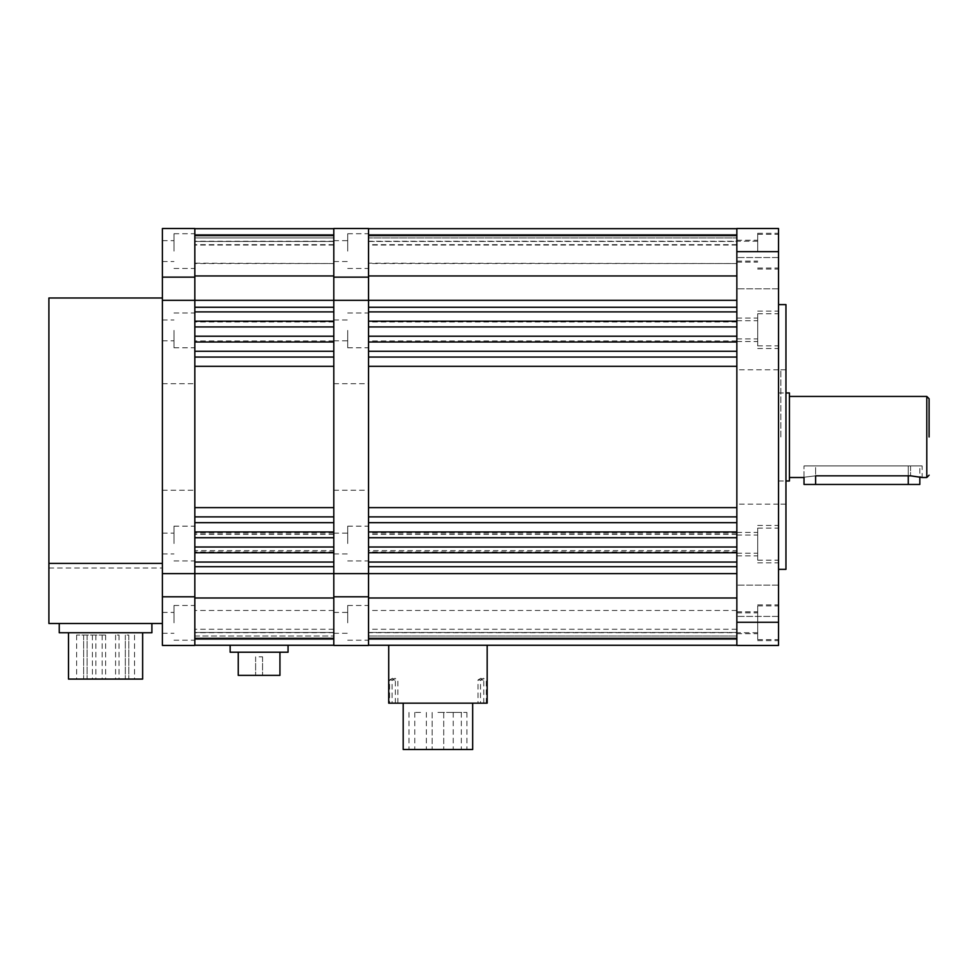 <?xml version="1.0" encoding="UTF-8"?>
<svg xmlns="http://www.w3.org/2000/svg" width="978" height="978" viewBox="0 0 978 978"><rect width="100%" height="100%" fill="white"/><g stroke="black" fill="none" stroke-linecap="round" stroke-linejoin="round"><path stroke-width="0.73" stroke-dasharray="4.89 3.67" d="M194.83 436.97L194.83 632.705L194.83 436.97M333.804 436.97L333.804 632.705L333.804 436.97M194.83 619.869L194.83 610.48L194.83 619.869M333.804 619.869L333.804 610.48L333.804 619.869M333.804 550.638L333.804 533.083L333.804 550.638L194.83 550.638L194.83 551.947L194.83 533.083L194.83 550.638M333.804 263.18L333.804 244.696L333.804 263.534L194.83 263.18L194.83 244.696L194.83 263.18M333.804 311.896L333.804 321.2L194.83 321.2L194.83 307.263L194.83 311.896L333.804 311.896L194.83 311.896L333.804 311.896L333.804 342.007L194.83 342.007L194.83 351.273L333.804 351.273L333.804 357.056L333.804 351.273L194.83 351.273L333.804 351.273L333.804 336.212L194.83 336.212L333.804 336.212L333.804 321.994L333.804 340.943L333.804 336.163L194.83 336.163L194.83 321.994L194.83 507.619L194.83 366.322L333.804 366.322L194.83 366.322L194.83 357.056L333.804 357.056L333.804 366.322L194.83 366.322M333.804 326.774L194.83 326.774M333.804 245.05L194.83 245.05M333.804 534.391L194.83 534.391M333.804 562.057L333.804 552.741L333.804 562.057L194.83 562.057L333.804 562.057L333.804 566.69L333.804 562.057L194.83 562.057L194.83 573.634L194.83 275.955L194.83 300.307L162.397 300.307L194.83 300.307L194.83 307.263L194.83 300.307L333.804 300.307L194.83 300.307L333.804 300.307L333.804 573.634L194.83 573.634L194.83 645.443L162.397 645.443L162.397 596.8L194.83 596.8L194.83 573.634L162.397 573.634L162.397 596.8M194.83 645.26L194.83 635.993L333.804 635.993L194.83 635.993L194.83 645.26L194.83 638.316L194.83 645.26L333.804 645.26L194.83 645.26L333.804 645.26L194.83 645.26L194.83 639.465L333.804 639.465L194.83 639.465L194.83 645.26L194.83 639.465L333.804 639.465L194.83 639.465L333.804 639.465L194.83 639.465L194.83 645.26L333.804 645.26L194.83 645.26L194.83 639.465L194.83 645.26L333.804 645.26L194.83 645.26L194.83 632.46L333.804 632.46L333.804 645.26L194.83 645.26L194.83 632.46L333.804 632.46L333.804 645.26L333.804 632.46L333.804 645.26L194.83 645.26L333.804 645.26L194.83 645.26L194.83 639.465L333.804 639.465L194.83 639.465L333.804 639.465L194.83 639.465L194.83 645.26L333.804 645.26L194.83 645.26L194.83 639.465L333.804 639.465L194.83 639.465L194.83 645.26L194.83 639.465L194.83 645.26L333.804 645.26L194.83 645.26L333.804 645.26L333.804 566.69L333.804 573.634L194.83 573.634L194.83 546.995L333.804 546.995L194.83 546.995L194.83 531.946L333.804 531.946L194.83 531.946L194.83 507.619L333.804 507.619L194.83 507.619L333.804 507.619L333.804 366.322L333.804 516.885L194.83 516.885L194.83 507.619M194.83 522.68L333.804 522.68L333.804 516.885L333.804 522.68L194.83 522.68L333.804 522.68L333.804 537.729L194.83 537.729L333.804 537.729L333.804 552.741L194.83 552.741L333.804 552.741L194.83 552.741L194.83 516.885L333.804 516.885L194.83 516.885M194.83 357.056L333.804 357.056L194.83 357.056L194.83 351.273M333.804 351.273L333.804 342.007L194.83 342.007L194.83 326.945L333.804 326.945L194.83 326.945L194.83 321.2L194.83 326.945L333.804 326.945L333.804 321.2L194.83 321.2L194.83 311.896M333.804 277.141L368.547 277.141L368.547 228.51L333.804 228.51L333.804 307.263L333.804 275.955L194.83 275.955L194.83 228.681L194.83 241.48L194.83 237.947L333.804 237.947L194.83 237.947L194.83 228.681L194.83 241.48L333.804 241.48L333.804 228.681L194.83 228.681L194.83 241.48L333.804 241.48L333.804 228.681L333.804 300.307L368.547 300.307L368.547 573.634L194.83 573.634L194.83 596.8M333.804 228.681L333.804 234.476L333.804 228.681L194.83 228.681L194.83 235.637L333.804 235.637L333.804 228.681L333.804 234.476L194.83 234.476L333.804 234.476L194.83 234.476L333.804 234.476L333.804 228.681L194.83 228.681L333.804 228.681L333.804 234.476L333.804 228.681L194.83 228.681L333.804 228.681L194.83 228.681L333.804 228.681L333.804 234.476L194.83 234.476L333.804 234.476L333.804 228.681L333.804 241.48L333.804 228.681L194.83 228.681L333.804 228.681L194.83 228.681L333.804 228.681L333.804 234.476L194.83 234.476L333.804 234.476L333.804 228.681L194.83 228.681L333.804 228.681L194.83 228.681L333.804 228.681L333.804 234.476L194.83 234.476L333.804 234.476L333.804 228.681L194.83 228.681M333.804 234.476L194.83 234.476L333.804 234.476M333.804 321.2L194.83 321.2M333.804 326.945L333.804 336.212L194.83 336.212L194.83 326.945M333.804 342.007L194.83 342.007M333.804 357.056L333.804 366.322M333.804 516.885L333.804 507.619M333.804 522.68L333.804 531.946L194.83 531.946M194.83 537.729L333.804 537.729L333.804 531.946M333.804 537.729L333.804 546.995L194.83 546.995M333.804 552.741L333.804 546.995M194.83 562.057L194.83 552.741M333.804 645.26L333.804 638.316L194.83 638.316L194.83 597.986L333.804 597.986L333.804 596.8L333.804 645.443L368.547 645.443L368.547 573.634L333.804 573.634L333.804 596.8L333.804 573.634L368.547 573.634L368.547 597.986L368.547 562.057L368.547 573.634L736.85 573.634L368.547 573.634L736.85 573.634L736.85 562.057L368.547 562.057L368.547 546.995L736.85 546.995L368.547 546.995L368.547 531.946L736.85 531.946L368.547 531.946L368.547 366.322L368.547 507.619L736.85 507.619L368.547 507.619L736.85 507.619L736.85 366.322L368.547 366.322L736.85 366.322L368.547 366.322L368.547 357.056L368.547 366.322M194.83 330.393L194.83 347.765L194.83 330.393M173.986 330.393L173.986 347.765L173.986 330.393M162.397 330.393L162.397 340.821L162.397 330.393M194.83 251.101L194.83 233.73L194.83 251.101M173.986 251.101L173.986 233.73L173.986 251.101M162.397 251.101L162.397 240.674L162.397 251.101M194.83 543.548L194.83 526.176L194.83 543.548M173.986 543.548L173.986 526.176L173.986 543.548M162.397 543.548L162.397 553.976L162.397 543.548M194.83 622.839L194.83 605.468L194.83 622.839M173.986 622.839L173.986 605.468L173.986 622.839M162.397 622.839L162.397 633.267L162.397 622.839M162.397 436.97L162.397 623.487L162.397 436.97M194.83 228.51L194.83 300.307L162.397 300.307L162.397 228.51L194.83 228.51M162.397 573.634L194.83 573.634L162.397 573.634L162.397 300.307M194.83 277.141L162.397 277.141M403.193 749.49L472.68 749.49M437.936 703.17L403.193 703.17L437.936 703.17M480.883 703.17L477.985 703.17L480.883 703.17M480.883 680.003L477.985 680.003L480.883 680.003M392.471 703.17L389.574 703.17L392.471 703.17M392.471 680.003L389.574 680.003L392.471 680.003M395.002 703.17L392.105 703.17L395.002 703.17M395.002 680.003L392.105 680.003L395.002 680.003M483.413 703.17L480.516 703.17L483.413 703.17M483.413 680.003L480.516 680.003L483.413 680.003M437.936 712.436L466.897 712.436L437.936 712.436M457.288 712.436L453.23 712.436L457.288 712.436M457.288 749.49L453.23 749.49L457.288 749.49M420.577 712.436L414.782 712.436L420.577 712.436M420.577 749.49L414.782 749.49L420.577 749.49M487.166 645.26L388.718 645.26L487.166 645.26L487.166 703.17L388.718 703.17L388.718 645.26M437.936 749.49L466.897 749.49L437.936 749.49M238.253 675.37L279.94 675.37M259.097 656.849L262.569 656.849L259.097 656.849M259.097 652.216L238.253 652.216L259.097 652.216M259.097 675.37L255.625 675.37L259.097 675.37M230.148 652.216L288.058 652.216L288.058 645.26L230.148 645.26L230.148 652.216M230.148 645.26L288.058 645.26M68.509 679.087L142.629 679.087M105.575 632.754L68.509 632.754L105.575 632.754M105.575 635.077L76.614 635.077L105.575 635.077M127.067 635.077L128.803 635.077L127.067 635.077M127.067 679.087L128.803 679.087L127.067 679.087M117.311 635.077L119.047 635.077L117.311 635.077M117.311 679.087L119.047 679.087L117.311 679.087M103.9 635.077L105.636 635.077L103.9 635.077M103.9 679.087L105.636 679.087L103.9 679.087M94.145 635.077L95.881 635.077L94.145 635.077M94.145 679.087L95.881 679.087L94.145 679.087M85.367 635.077L87.103 635.077L85.367 635.077M85.367 679.087L87.103 679.087L85.367 679.087M151.896 623.487L59.242 623.487L151.896 623.487L151.896 632.754L59.242 632.754L59.242 623.487M105.575 679.087L134.524 679.087L105.575 679.087M162.397 623.487L48.9 623.487L48.9 297.997M48.9 567.998L162.397 567.998M929.1 436.97L929.1 398.755L929.1 436.97M789.429 392.96L789.429 480.98M919.833 465.931L908.256 465.931L919.833 465.931L919.833 476.909L910.567 475.821L815.603 475.821C800.652 477.667 800.652 477.667 815.603 475.821L815.603 465.931L804.014 465.931L922.156 465.931L922.156 477.508M778.537 436.97L778.537 569.355L778.537 436.97M922.156 465.931L804.014 465.931L908.256 465.931L815.603 465.931L815.603 484.452L908.256 484.452L908.256 465.931L908.256 475.821M368.547 436.97L368.547 632.705L368.547 436.97M736.85 436.97L736.85 632.705L736.85 436.97M368.547 619.869L368.547 610.48L368.547 619.869M736.85 619.869L736.85 610.48L736.85 619.869M736.85 550.638L736.85 533.083L736.85 550.638L368.547 550.638L368.547 551.947L368.547 533.083L368.547 550.638M736.85 263.18L736.85 244.696L736.85 263.534L368.547 263.18L368.547 244.696L368.547 263.18M736.85 311.896L736.85 321.2L368.547 321.2L368.547 307.263L368.547 311.896L736.85 311.896L368.547 311.896L736.85 311.896L736.85 307.263L736.85 342.007L368.547 342.007L368.547 351.273L736.85 351.273L736.85 357.056L736.85 351.273L368.547 351.273L736.85 351.273L736.85 336.212L368.547 336.212L736.85 336.212L736.85 321.994L736.85 340.943L736.85 336.163L368.547 336.163L368.547 357.056L736.85 357.056L736.85 516.885L368.547 516.885L368.547 507.619M736.85 326.774L368.547 326.774M736.85 245.05L368.547 245.05M736.85 534.391L368.547 534.391M736.85 562.057L736.85 552.741L736.85 562.057L368.547 562.057L736.85 562.057L736.85 597.986L368.547 597.986L368.547 645.26L368.547 632.46L368.547 635.993L736.85 635.993L368.547 635.993L368.547 645.26L368.547 632.46L736.85 632.46L736.85 645.26L736.85 573.634M368.547 522.68L736.85 522.68L736.85 516.885L736.85 522.68L368.547 522.68L736.85 522.68L736.85 537.729L368.547 537.729L736.85 537.729L736.85 552.741L368.547 552.741L736.85 552.741L368.547 552.741L368.547 516.885L736.85 516.885L368.547 516.885M368.547 357.056L736.85 357.056L368.547 357.056L368.547 351.273M736.85 351.273L736.85 342.007L368.547 342.007L368.547 326.945L736.85 326.945L368.547 326.945L368.547 321.2L368.547 326.945L736.85 326.945L736.85 321.2L368.547 321.2L368.547 311.896M368.547 228.681L368.547 237.947L736.85 237.947L368.547 237.947L368.547 228.681L368.547 235.637L368.547 228.681L736.85 228.681L368.547 228.681L368.547 234.476L736.85 234.476L368.547 234.476L368.547 228.681L368.547 234.476L736.85 234.476L368.547 234.476L736.85 234.476L368.547 234.476L368.547 228.681L736.85 228.681L368.547 228.681L368.547 234.476L368.547 228.681L736.85 228.681L368.547 228.681L368.547 241.48L736.85 241.48L736.85 228.681L368.547 228.681L368.547 241.48L736.85 241.48L736.85 228.681L368.547 228.681L736.85 228.681L736.85 241.48L736.85 228.681L368.547 228.681L368.547 234.476L736.85 234.476L368.547 234.476L736.85 234.476L368.547 234.476L368.547 228.681L736.85 228.681L368.547 228.681L368.547 234.476L736.85 234.476L368.547 234.476L368.547 228.681L368.547 234.476L368.547 228.681L736.85 228.681L368.547 228.681L736.85 228.681L368.547 228.681L736.85 228.681L736.85 307.263L368.547 307.263L368.547 300.307L333.804 300.307L368.547 300.307L368.547 277.141L368.547 300.307L736.85 300.307L368.547 300.307L368.547 277.141M736.85 275.955L368.547 275.955L368.547 235.637L736.85 235.637L736.85 300.307L368.547 300.307L368.547 307.263M736.85 228.681L736.85 235.637M736.85 307.263L736.85 300.307M736.85 321.2L368.547 321.2M736.85 326.945L736.85 336.212L368.547 336.212L368.547 326.945M736.85 342.007L368.547 342.007M736.85 357.056L736.85 366.322M736.85 516.885L736.85 507.619M736.85 522.68L736.85 531.946L368.547 531.946M368.547 537.729L736.85 537.729L736.85 531.946M736.85 537.729L736.85 546.995L368.547 546.995M736.85 552.741L736.85 546.995M368.547 562.057L368.547 552.741M368.547 645.26L736.85 645.26L368.547 645.26L736.85 645.26L368.547 645.26L736.85 645.26L368.547 645.26L736.85 645.26L368.547 645.26L736.85 645.26L736.85 632.46L736.85 645.26L368.547 645.26L736.85 645.26L368.547 645.26L736.85 645.26L368.547 645.26L736.85 645.26L736.85 639.465L736.85 645.26L736.85 639.465L736.85 645.26L736.85 639.465L736.85 645.26L736.85 639.465L736.85 645.26L736.85 639.465L736.85 645.26L368.547 645.26L368.547 632.46L736.85 632.46L736.85 645.26L736.85 639.465L368.547 639.465L368.547 645.26L368.547 639.465L368.547 645.26L368.547 639.465L368.547 645.26L368.547 639.465L736.85 639.465L368.547 639.465L736.85 639.465L736.85 645.26L368.547 645.26L368.547 638.316L736.85 638.316L736.85 597.986M736.85 639.465L368.547 639.465L736.85 639.465M736.85 645.26L736.85 638.316M919.833 484.452L908.256 484.452M815.603 484.452L804.014 484.452M785.957 304.598L785.957 569.355M780.86 436.97L780.86 369.794L780.86 436.97M778.537 331.126L778.537 313.755L778.537 331.126M757.693 331.126L757.693 313.755L757.693 331.126M736.85 331.126L736.85 320.698L736.85 331.126M778.537 250.686L778.537 233.314L778.537 250.686M757.693 250.686L757.693 233.314L757.693 250.686M736.85 250.686L736.85 240.258L736.85 250.686M778.537 542.814L778.537 560.186L778.537 542.814M757.693 542.814L757.693 560.186L757.693 542.814M736.85 542.814L736.85 553.242L736.85 542.814M778.537 251.664L778.537 228.51L736.85 228.51L736.85 251.664L736.85 241.248L736.85 251.664L778.537 251.664L778.537 622.277L778.537 604.905L778.537 622.277L736.85 622.277L736.85 251.664M757.693 251.664L757.693 234.292L757.693 251.664M778.537 328.498L778.537 345.87L778.537 328.498M757.693 328.498L757.693 345.87L757.693 328.498M736.85 328.498L736.85 318.07L736.85 328.498M757.693 622.277L757.693 639.649L757.693 622.277M778.537 623.267L778.537 605.895L778.537 623.267M757.693 623.267L757.693 605.895L757.693 623.267M736.85 623.267L736.85 612.839L736.85 623.267M778.537 545.455L778.537 528.083L778.537 545.455M757.693 545.455L757.693 528.083L757.693 545.455M736.85 545.455L736.85 535.027L736.85 545.455M736.85 273.18L736.85 257.544L736.85 273.18M778.537 273.18L778.537 257.544L778.537 273.18M736.85 600.761L736.85 585.125L736.85 600.761M778.537 600.761L778.537 585.125L778.537 600.761M736.85 622.277L736.85 645.443L778.537 645.443L778.537 622.277M785.957 436.97L785.957 504.147L785.957 436.97M347.703 330.393L347.703 347.765L347.703 330.393M333.804 330.393L333.804 340.821L333.804 330.393M347.703 251.101L347.703 233.73L347.703 251.101M333.804 251.101L333.804 240.674L333.804 251.101M347.703 622.839L347.703 605.468L347.703 622.839M333.804 622.839L333.804 633.267L333.804 622.839M347.703 543.548L347.703 526.176L347.703 543.548M333.804 543.548L333.804 553.976L333.804 543.548M368.547 330.393L368.547 347.765L368.547 330.393M368.547 251.101L368.547 233.73L368.547 251.101M368.547 543.548L368.547 526.176L368.547 543.548M368.547 622.839L368.547 605.468L368.547 622.839M368.547 596.8L333.804 596.8M333.804 566.69L194.83 566.69M333.804 307.263L194.83 307.263M926.789 396.432L926.789 477.508M910.567 465.931L910.567 475.821L910.567 465.931M736.85 566.69L368.547 566.69M333.804 241.248L194.83 241.248M333.804 610.48L194.83 610.48M333.804 551.947L194.83 551.947M333.804 321.994L194.83 321.994M333.804 244.696L194.83 244.696M333.804 629.257L194.83 629.257M333.804 340.943L194.83 340.943M333.804 263.534L194.83 263.534M333.804 533.083L194.83 533.083M333.804 632.705L194.83 632.705M173.986 313.021L194.83 313.021M162.397 319.965L173.986 319.965M173.986 233.73L194.83 233.73M162.397 240.674L173.986 240.674M173.986 526.176L194.83 526.176M162.397 533.132L173.986 533.132M173.986 605.468L194.83 605.468M162.397 612.424L173.986 612.424M162.397 383.694L194.83 383.694M162.397 490.247L194.83 490.247M162.397 633.267L173.986 633.267M173.986 640.211L194.83 640.211M162.397 553.976L173.986 553.976M173.986 560.92L194.83 560.92M162.397 261.529L173.986 261.529M173.986 268.473L194.83 268.473M162.397 340.821L173.986 340.821M173.986 347.765L194.83 347.765M483.78 703.17L483.78 680.003L480.883 678.267L477.985 680.003L477.985 703.17M395.369 703.17L395.369 680.003L392.471 678.267L389.574 680.003L389.574 703.17M397.887 703.17L397.887 680.003L395.002 678.267L392.105 680.003L392.105 703.17M486.298 703.17L486.298 680.003L483.413 678.267L480.516 680.003L480.516 703.17M408.987 712.436L408.987 749.49M461.335 712.436L461.335 749.49M443.731 712.436L443.731 749.49L443.731 712.436M426.359 712.436L426.359 749.49M466.897 712.436L466.897 749.49M453.23 712.436L453.23 749.49M432.154 712.436L432.154 749.49L432.154 712.436M414.782 712.436L414.782 749.49M262.569 656.849L262.569 675.37L262.569 656.849M255.625 656.849L255.625 675.37L255.625 656.849M76.614 635.077L76.614 679.087M128.803 635.077L128.803 679.087L128.803 635.077M119.047 635.077L119.047 679.087M105.636 635.077L105.636 679.087M95.881 635.077L95.881 679.087M87.103 635.077L87.103 679.087L87.103 635.077M134.524 635.077L134.524 679.087M125.331 635.077L125.331 679.087L125.331 635.077M115.575 635.077L115.575 679.087M102.164 635.077L102.164 679.087M92.409 635.077L92.409 679.087M83.631 635.077L83.631 679.087L83.631 635.077M804.014 477.508L804.014 465.931L804.014 477.508M778.537 480.98L785.957 480.98M778.537 392.96L785.957 392.96M757.693 241.248L368.547 241.248M736.85 610.48L368.547 610.48M736.85 551.947L368.547 551.947M736.85 321.994L368.547 321.994M736.85 244.696L368.547 244.696M736.85 629.257L368.547 629.257M736.85 340.943L368.547 340.943M736.85 263.534L368.547 263.534M736.85 533.083L368.547 533.083M757.693 632.705L368.547 632.705M780.86 369.794L785.957 369.794M757.693 313.755L778.537 313.755M736.85 320.698L757.693 320.698M757.693 233.314L778.537 233.314M736.85 240.258L757.693 240.258M757.693 525.443L778.537 525.443M736.85 532.399L757.693 532.399M757.693 234.292L778.537 234.292M757.693 311.126L778.537 311.126M736.85 318.07L757.693 318.07M757.693 604.905L778.537 604.905M736.85 611.849L757.693 611.849M757.693 605.895L778.537 605.895M736.85 612.839L757.693 612.839M757.693 528.083L778.537 528.083M736.85 535.027L757.693 535.027M778.537 369.794L736.85 369.794M778.537 257.544L736.85 257.544L778.537 257.544M778.537 585.125L736.85 585.125L778.537 585.125M778.537 616.397L736.85 616.397L778.537 616.397M778.537 288.816L736.85 288.816L778.537 288.816M778.537 504.147L736.85 504.147M736.85 555.871L757.693 555.871M757.693 562.827L778.537 562.827M736.85 633.683L757.693 633.683M757.693 640.639L778.537 640.639M757.693 639.649L778.537 639.649M736.85 338.914L757.693 338.914M757.693 345.87L778.537 345.87M736.85 262.092L757.693 262.092M757.693 269.036L778.537 269.036M736.85 553.242L757.693 553.242M757.693 560.186L778.537 560.186M736.85 261.102L757.693 261.102M757.693 268.058L778.537 268.058M736.85 341.554L757.693 341.554M757.693 348.498L778.537 348.498M780.86 504.147L785.957 504.147M333.804 319.965L347.703 319.965M333.804 240.674L347.703 240.674M333.804 383.694L368.547 383.694M333.804 612.424L347.703 612.424M333.804 533.132L347.703 533.132M347.703 313.021L368.547 313.021M347.703 233.73L368.547 233.73M347.703 526.176L368.547 526.176M347.703 605.468L368.547 605.468M333.804 340.821L347.703 340.821M333.804 261.529L347.703 261.529M333.804 490.247L368.547 490.247M333.804 633.267L347.703 633.267M333.804 553.976L347.703 553.976M347.703 347.765L368.547 347.765M347.703 268.473L368.547 268.473M347.703 560.92L368.547 560.92M347.703 640.211L368.547 640.211"/><path stroke-width="1.47" d="M333.804 228.681L194.83 228.681M736.85 597.986L368.547 597.986L368.547 645.443L333.804 645.443L333.804 597.986L194.83 597.986L194.83 638.316L333.804 638.316L333.804 235.637L194.83 235.637L194.83 275.955L194.83 228.51L162.397 228.51L162.397 277.141L194.83 277.141M736.85 275.955L368.547 275.955L368.547 228.51L333.804 228.51L333.804 275.955L194.83 275.955L194.83 573.634L368.547 573.634L368.547 235.637L736.85 235.637M736.85 300.307L162.397 300.307L162.397 573.634L194.83 573.634L194.83 645.443L162.397 645.443L162.397 573.634M333.804 311.896L194.83 311.896M333.804 321.2L194.83 321.2M333.804 326.945L194.83 326.945M333.804 336.212L194.83 336.212M333.804 342.007L194.83 342.007M333.804 351.273L194.83 351.273M333.804 357.056L194.83 357.056M333.804 366.322L194.83 366.322M333.804 507.619L194.83 507.619M333.804 516.885L194.83 516.885M333.804 522.68L194.83 522.68M333.804 531.946L194.83 531.946M333.804 537.729L194.83 537.729M333.804 546.995L194.83 546.995M333.804 552.741L194.83 552.741M333.804 562.057L194.83 562.057M333.804 645.26L194.83 645.26M162.397 300.307L162.397 277.141M194.83 596.8L162.397 596.8M472.68 703.17L472.68 749.49L403.193 749.49L403.193 703.17M388.718 645.26L388.718 703.17L487.166 703.17L487.166 645.26M279.94 652.216L279.94 675.37L238.253 675.37L238.253 652.216M288.058 645.26L288.058 652.216L230.148 652.216L230.148 645.26M142.629 632.754L142.629 679.087L68.509 679.087L68.509 632.754M151.896 623.487L151.896 632.754L59.242 632.754L59.242 623.487M162.397 297.997L48.9 297.997L48.9 623.487L162.397 623.487M162.397 563.414L48.9 563.414M929.1 436.97L929.1 398.755L929.1 436.97M815.603 475.821C800.652 477.667 800.652 477.667 815.603 475.821L910.567 475.821L922.156 477.508L919.833 476.909L919.833 484.452L815.603 484.452L815.603 475.821M785.957 480.98L789.429 480.98L789.429 392.96L785.957 392.96M736.85 228.681L368.547 228.681M736.85 311.896L368.547 311.896M736.85 321.2L368.547 321.2M736.85 326.945L368.547 326.945M736.85 336.212L368.547 336.212M736.85 342.007L368.547 342.007M736.85 351.273L368.547 351.273M736.85 357.056L368.547 357.056M736.85 366.322L368.547 366.322M736.85 507.619L368.547 507.619M736.85 516.885L368.547 516.885M736.85 522.68L368.547 522.68M736.85 531.946L368.547 531.946M736.85 537.729L368.547 537.729M736.85 546.995L368.547 546.995M736.85 552.741L368.547 552.741M736.85 562.057L368.547 562.057M736.85 573.634L368.547 573.634L368.547 638.316L736.85 638.316M736.85 645.26L368.547 645.26M789.429 477.508L804.014 477.508L804.014 484.452L815.603 484.452M778.537 569.355L785.957 569.355L785.957 304.598L778.537 304.598M778.537 645.443L736.85 645.443L736.85 622.277L778.537 622.277L778.537 645.443M778.537 251.664L736.85 251.664L736.85 228.51L778.537 228.51L778.537 622.277M736.85 251.664L736.85 622.277M368.547 277.141L333.804 277.141M333.804 596.8L368.547 596.8M333.804 307.263L194.83 307.263M333.804 566.69L194.83 566.69M922.156 477.508L926.789 477.508L926.789 396.432L929.1 398.755M736.85 307.263L368.547 307.263M736.85 566.69L368.547 566.69M908.256 475.821L908.256 484.452M926.789 396.432L789.429 396.432M926.789 477.508L929.1 475.186"/></g></svg>
